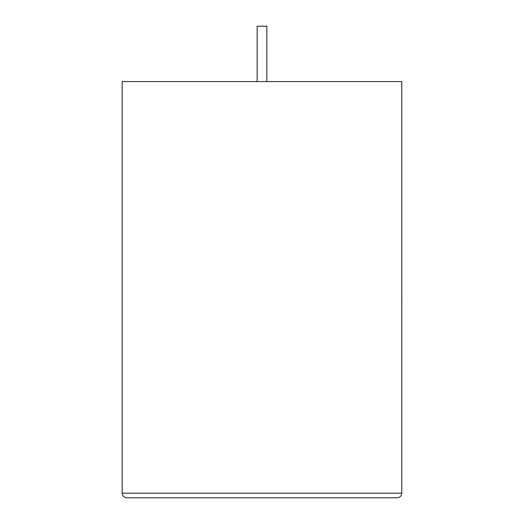 <?xml version="1.0" encoding="UTF-8"?>
<svg xmlns="http://www.w3.org/2000/svg" width="524" height="524" viewBox="0 0 524 524"><rect width="100%" height="100%" fill="white"/><g stroke="black" fill="none" stroke-linecap="round" stroke-linejoin="round"><path stroke-width="0.79" d="M266.821 81.574L266.821 26.2L257.133 26.2L257.133 81.574M397.179 497.8C399.963 497.505 401.502 495.966 401.797 493.182L401.797 81.574L122.157 81.574L122.157 493.182L401.797 493.182C401.502 495.966 399.963 497.505 397.179 497.8L126.775 497.8C123.992 497.505 122.452 495.966 122.157 493.182C122.452 495.966 123.992 497.505 126.775 497.8M401.797 295.543L401.797 260.677M401.843 295.543L401.797 303.887"/></g></svg>
